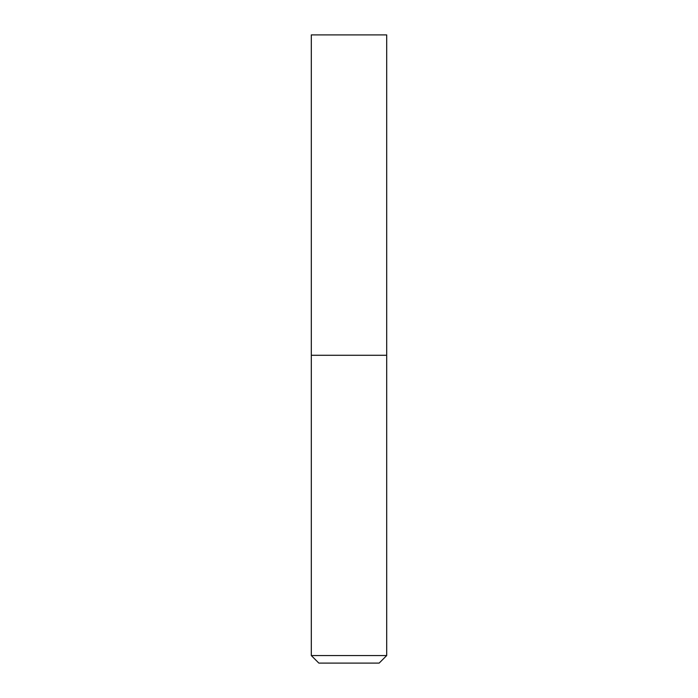 <?xml version="1.0" encoding="UTF-8"?>
<svg xmlns="http://www.w3.org/2000/svg" width="698" height="698" viewBox="0 0 698 698"><rect width="100%" height="100%" fill="white"/><g stroke="black" fill="none" stroke-linecap="round" stroke-linejoin="round"><path stroke-width="1.05" d="M349 355.282L386.692 355.282L386.692 34.9L311.308 34.9L311.308 355.282L386.692 355.282L386.692 655.562L311.308 655.562L311.308 355.282L349 355.282M311.308 655.562L318.846 663.1L379.154 663.1L386.692 655.562"/></g></svg>
